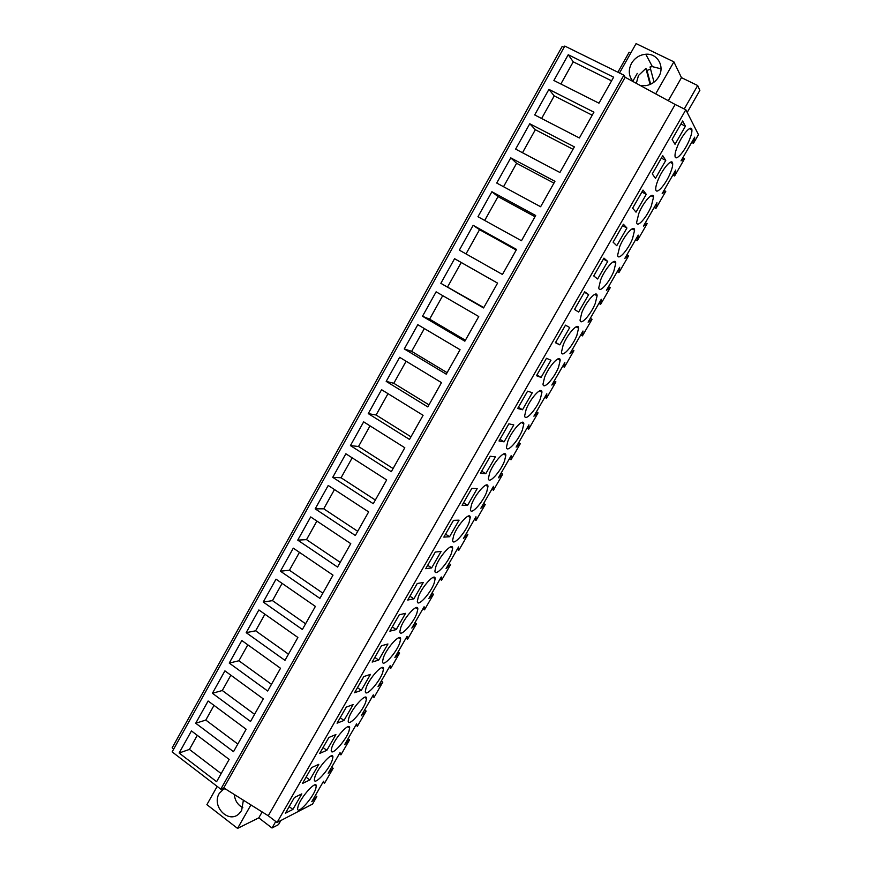 <?xml version="1.0" encoding="UTF-8"?>
<svg xmlns="http://www.w3.org/2000/svg" width="872" height="872" viewBox="0 0 872 872"><rect width="100%" height="100%" fill="white"/><g stroke="black" fill="none" stroke-linecap="round" stroke-linejoin="round"><path stroke-width="1.31" d="M564.075 47.382L562.178 46.445L172.166 747.838L173.735 749.037M564.805 46.063L623.883 75.177L625.159 77.259L675.157 104.477L268.271 815.778L223.755 787.907L220.78 789.171L172.144 751.893L564.805 46.063M691.67 142.419L693.458 143.313L698.45 134.659L685.839 109.741L675.157 104.477M632.44 229.074L633.748 228.606M365.739 698.014L365.771 697.208M623.883 75.177L220.78 789.171M568.228 54.729L553.884 80.486L598.977 103.19L613.637 77.183L568.228 54.729L573.242 61.825L560.86 83.995M350.435 445.592L391.31 471.687L404.804 447.739L363.657 421.852L350.435 445.592L358.512 446.497L393.087 468.537M332.744 477.333L373.26 503.711L386.656 479.949L345.868 453.778L332.744 477.333L341.061 477.769L375.331 500.027M386.198 381.391L399.627 357.313L441.505 382.623L427.803 406.93L386.198 381.391L393.795 383.288L428.98 404.848M368.257 413.611L381.576 389.697L423.084 415.301L409.491 439.423L368.257 413.611L376.094 415.007L410.963 436.807M280.435 571.204L319.904 598.388L333.006 575.139L293.286 548.15L280.435 571.204L289.439 570.234L322.847 593.167M263.246 602.051L276.01 579.161L315.381 606.411L302.377 629.486L263.246 602.051L272.478 600.634L305.592 623.774M315.184 508.856L355.34 535.495L368.638 511.908L328.221 485.464L315.184 508.856L323.73 508.812L357.716 531.299M297.744 540.139L310.683 516.922L350.762 543.638L337.562 567.062L297.744 540.139L306.53 539.637L340.211 562.342M554.952 181.322L510.763 157.865L496.724 183.044L540.618 206.74L554.952 181.322M491.895 191.731L535.681 215.515L521.467 240.737L477.965 216.725L491.895 191.731L498.01 196.603L484.701 220.442M593.93 112.161L548.924 89.369L534.689 114.93L579.379 137.972L593.93 112.161M574.365 146.877L529.773 123.748L515.635 149.112L559.922 172.493L574.365 146.877M422.506 316.253L436.12 291.815L478.75 316.536L464.852 341.192L422.506 316.253L429.602 319.163L465.397 340.233M404.281 348.942L446.257 374.186L460.056 349.705L417.808 324.689L404.281 348.942L411.639 351.34L447.118 372.66M473.158 225.336L516.562 249.436L502.446 274.473L459.337 250.144L473.158 225.336L479.546 229.674L466.019 253.916M440.851 283.324L483.579 307.958L497.585 283.117L454.574 258.701L440.851 283.324L483.807 307.565M212.419 693.273L250.547 721.46L263.279 698.864L224.911 670.862L212.419 693.273L222.295 690.526L254.58 714.299M195.72 723.248L208.114 701.001L246.155 729.254L233.511 751.675L195.72 723.248L205.803 720.076L237.816 744.045M246.187 632.669L284.97 660.366L297.886 637.454L258.853 609.942L246.187 632.669L255.638 630.805L288.469 654.163M229.249 663.08L241.817 640.517L280.522 668.268L267.693 691.027L229.249 663.08L238.906 660.769L271.465 684.335M179.131 753.016L216.605 781.683L229.151 759.414L191.437 730.921L179.131 753.016L189.42 749.419L221.161 773.595M625.159 77.259L223.755 787.907M685.839 109.741L277.056 822.481L268.271 815.778M331.643 767.197L333.159 768.297L324.526 783.263L323.556 781.225L311.773 801.684L316.83 796.627L312.536 804.071L277.056 822.481M333.159 768.297L328.166 773.235L340.036 752.634L340.908 754.858L349.596 739.783L344.669 744.59L356.615 723.858L357.4 726.245L361.771 718.67L366.142 711.072L361.281 715.759L373.314 694.875L374.001 697.447L378.404 689.817L382.808 682.166L378.012 686.722L390.133 665.696L390.721 668.442L399.594 653.063L394.863 657.488L407.06 636.32L407.551 639.241L412.02 631.513L416.478 623.763L411.824 628.058L424.108 606.738L424.501 609.844L433.493 594.257L428.904 598.421L441.265 576.959L441.57 580.251L446.093 572.403L450.617 564.544L446.093 568.577L458.552 546.962L458.748 550.439L463.305 542.548L467.861 534.634L463.413 538.525L475.959 516.758L476.058 520.431L485.235 504.507L480.853 508.256L493.487 486.347L493.476 490.206L498.097 482.205L502.719 474.183L498.413 477.791L511.134 455.718L511.025 459.773L520.333 443.63L516.104 447.096L528.912 424.871L528.694 429.122L533.37 421.013L538.057 412.87L533.904 416.195L546.809 393.806L546.482 398.264L551.202 390.089L555.922 381.892L551.845 385.064L564.838 362.523L564.402 367.188L573.907 350.697L569.907 353.716L582.987 331.022L582.442 335.884L592.023 319.283L588.099 322.15L601.277 299.281L600.623 304.361L610.258 287.64L606.422 290.354L619.698 267.323L618.924 272.609L628.636 255.769L624.875 258.33L638.25 235.135L637.356 240.639L647.133 223.679L643.46 226.077L656.932 202.707L655.929 208.43L665.772 191.35L662.186 193.584L675.746 170.051L674.623 175.991L679.582 167.391L684.542 158.78L681.043 160.862L694.712 137.155L693.458 143.313M685.414 126.2L682.656 121.001L672.116 139.357L675.015 144.305L685.414 126.2L680.945 123.977M574.506 309.451L584.654 291.771L588.654 294.616L578.637 312.056L574.506 309.451M576.861 335.404L578.583 328.199C578.528 321.757 567.432 333.802 563.138 345.116L561.481 352.125C561.601 358.555 572.555 346.555 576.861 335.404M638.794 213.52L636.636 222.327C636.876 228.529 646.752 217.531 651.319 206.075L653.553 197.061C653.368 190.848 643.373 201.923 638.794 213.52M670.285 173.157C672.018 168.939 672.813 165.767 672.661 163.631C672.443 157.494 662.698 168.351 658.055 180.003C656.376 184.145 655.613 187.251 655.755 189.322C656.027 195.448 665.641 184.668 670.285 173.157M652.3 173.899L655.45 178.357L665.772 160.394L662.753 155.674L652.3 173.899M331.861 747.38L331.229 750.411C330.989 756.972 345.813 740.775 348.974 731.139L349.65 727.967C350.01 721.362 335.022 737.603 331.861 747.38M600.688 279.803L598.792 287.673C598.977 294.006 609.375 282.528 613.823 271.214L615.785 263.137C615.665 256.793 605.124 268.336 600.688 279.803M559.791 344.865L555.42 342.707L565.492 325.158L569.732 327.556L559.791 344.865L555.573 342.434M522.502 409.753L532.302 392.694L527.593 391.19L517.674 408.478L522.502 409.753L518.36 407.279M541.076 377.423L536.476 375.712L546.472 358.294L550.951 360.245L541.076 377.423L536.901 374.982M486.729 491.906L487.96 486.576C488.069 479.971 475.523 493.465 471.621 504.278L470.455 509.444C470.433 516.028 482.826 502.577 486.729 491.906M416.892 613.19L417.819 609.048C418.048 602.41 404.292 617.223 400.749 627.557L399.877 631.546C399.747 638.151 413.35 623.382 416.892 613.19M396.215 629.573L389.871 631.164L399.3 614.749L405.535 613.354L396.215 629.573L392.313 626.913M449.56 536.727L443.848 537.119L453.473 520.344L459.075 520.159L449.56 536.727L445.559 534.144M485.769 473.703L495.427 456.895L490.26 456.241L480.483 473.278L485.769 473.703L481.693 471.163M504.071 441.842L499.013 440.992L508.856 423.836L513.793 424.915L504.071 441.842L499.961 439.335M507.831 441.308L506.479 447.151C506.523 453.691 518.328 440.851 522.393 429.972L523.81 423.945C523.854 417.394 511.897 430.278 507.831 441.308M504.496 461.048L505.815 455.38C505.891 448.797 493.65 461.975 489.661 472.907L488.407 478.401C488.418 484.974 500.517 471.828 504.496 461.048M469.092 522.546L470.237 517.543C470.368 510.916 457.528 524.726 453.713 535.43L452.623 540.28C452.579 546.875 465.267 533.108 469.092 522.546M418.277 597.069L417.339 601.32C417.241 607.926 430.528 593.505 434.169 583.183L435.161 578.768C435.368 572.141 421.917 586.605 418.277 597.069M451.565 552.979L452.633 548.27C452.808 541.643 439.662 555.769 435.935 566.353L434.921 570.898C434.845 577.504 447.837 563.41 451.565 552.979M431.651 567.901L441.101 551.453L435.281 552.041L425.721 568.697L431.651 567.901L427.683 565.285M413.873 598.846L407.736 600.045L417.23 583.51L423.247 582.518L413.873 598.846L409.938 596.208M378.688 660.082L387.942 643.983L381.5 645.76L372.148 662.066L378.688 660.082L374.818 657.39M399.736 642.98L400.597 639.111C400.858 632.473 386.797 647.624 383.342 657.826L382.536 661.554C382.383 668.159 396.28 653.041 399.736 642.98M632.625 208.168L643.013 190.085L646.272 194.325L636.026 212.158L632.625 208.168M467.599 505.324L477.18 488.636L471.807 488.407L462.095 505.313L467.599 505.324L463.566 502.763M544.564 377.413L543.016 384.018C543.114 390.493 554.341 378.219 558.571 367.145L560.184 360.365C560.162 353.868 548.793 366.185 544.564 377.413M619.665 246.776L617.649 255.115C617.856 261.382 627.993 250.155 632.505 238.765L634.598 230.23C634.445 223.951 624.178 235.244 619.665 246.776M626.924 228.006L616.755 245.708L613.103 242.187L623.404 224.235L626.924 228.006L622.575 225.685M607.719 261.437L603.958 258.134L593.734 275.944L597.625 279.007L607.719 261.437L603.413 259.082M526.132 409.469L524.682 415.693C524.759 422.201 536.269 409.655 540.422 398.678L541.926 392.28C541.937 385.751 530.285 398.351 526.132 409.469M314.934 776.81L314.356 779.644C314.094 786.184 329.224 769.605 332.287 760.122L332.908 757.158C333.289 750.563 317.997 767.186 314.934 776.81M348.898 717.732L348.211 720.991C348.004 727.575 362.512 711.737 365.771 701.96L366.513 698.559C366.84 691.943 352.157 707.813 348.898 717.732M382.699 672.574L383.495 668.944C383.789 662.317 369.412 677.827 366.066 687.888L365.313 691.376C365.139 697.96 379.342 682.493 382.699 672.574M361.281 690.373L370.469 674.383L363.831 676.552L354.544 692.739L361.281 690.373L357.455 687.659M344.004 720.446L337.061 723.182L346.282 707.116L353.127 704.576L344.004 720.446L340.2 717.711M309.811 779.96L318.803 764.319L311.577 767.6L302.486 783.448L309.811 779.96L306.072 777.181M326.847 750.312L319.708 753.419L328.864 737.472L335.905 734.551L326.847 750.312L323.076 747.555M292.894 809.412L301.821 793.869L294.398 797.52L285.373 813.249L292.894 809.412L289.188 806.611M315.708 788.909L316.285 786.141C316.7 779.568 301.091 796.572 298.137 806.044L297.592 808.682C297.319 815.189 312.743 798.24 315.708 788.909M677.468 146.245C675.68 150.627 674.863 153.908 675.026 156.077C675.32 162.127 684.683 151.565 689.381 140C691.224 135.531 692.074 132.173 691.91 129.939C691.659 123.889 682.166 134.539 677.468 146.245M581.842 312.579L580.065 320.002C580.229 326.39 590.9 314.661 595.271 303.423L597.113 295.793C597.026 289.395 586.213 301.189 581.842 312.579M687.201 112.434L699.856 90.383L697.676 85.532L681.468 77.652L673.893 61.847L636.091 43.6L619.502 73.019M637.269 73.412L632.854 81.216M630.772 53.029L629.148 52.233L617.888 72.223M697.676 85.532L684.248 108.967M681.468 77.652L668.29 100.738M673.893 61.847L655.668 93.871M640.212 85.456L645.662 85.674C651.33 84.748 655.7 81.761 658.774 76.703C665.096 66.425 657.314 53.072 645.771 54.238C639.59 54.849 634.827 57.89 631.492 63.373C628.047 70.283 628.668 76.398 633.334 81.717M331.469 756.1L332.058 755.839M611.577 80.834L573.242 61.825M370.033 425.863L358.512 446.497M352.19 457.833L341.061 477.769M406.112 361.237L393.795 383.288M388.007 393.664L376.094 415.007M299.445 552.336L289.439 570.234M282.103 583.379L272.478 600.634M334.477 489.563L323.73 508.812M316.896 521.064L306.53 539.637M510.763 157.865L516.606 163.282L503.526 186.717M553.938 183.12L516.606 163.282M535.005 216.714L498.01 196.603M548.924 89.369L554.221 95.898L541.61 118.494M592.219 115.191L554.221 95.898M529.773 123.748L535.343 129.71L522.492 152.731M573.002 149.286L535.343 129.71M442.725 295.641L429.602 319.163M424.348 328.559L411.639 351.34M516.213 250.046L479.546 229.674M454.574 258.701L461.223 262.505L447.696 286.746M497.574 283.138L461.223 262.505M230.851 675.201L222.295 690.526M214.011 705.372L205.803 720.076M264.903 614.204L255.638 630.805M247.812 644.811L238.906 660.769M197.29 735.336L189.42 749.419M323.022 782.151L324.526 783.263M339.393 753.746L340.908 754.858M348.07 738.682L349.596 739.783M355.874 725.144L357.4 726.245M364.616 709.982L366.142 711.072M372.464 696.357L374.001 697.447M381.26 681.087L382.808 682.166M389.174 667.363L390.721 668.442M398.024 651.994L399.594 653.063M405.992 638.173L407.551 639.241M414.909 622.695L416.478 623.763M422.92 608.787L424.501 609.844M431.902 593.2L433.493 594.257M439.978 579.193L441.57 580.251M449.026 563.508L450.617 564.544M457.146 549.404L458.748 550.439M466.258 533.599L467.861 534.634M469.005 515.941L470.019 516.584M474.433 519.396L476.058 520.431M483.6 503.482L485.235 504.507M491.841 489.181L493.476 490.206M501.084 473.158L502.719 474.183M509.379 458.759L511.025 459.773M518.677 442.627L520.333 443.63M527.026 428.13L528.694 429.122M536.389 411.878L538.057 412.87M544.815 397.272L546.482 398.264M554.243 380.911L555.922 381.892M558.32 358.752L560.097 359.787M562.713 366.207L564.402 367.188M572.206 349.727L573.907 350.697M580.741 334.913L582.442 335.884M590.311 318.324L592.023 319.283M598.901 303.402L600.623 304.361M608.536 286.692L610.258 287.64M617.191 271.661L618.924 272.609M626.892 254.831L628.636 255.769M635.612 239.702L637.356 240.639M645.378 222.742L647.133 223.679M654.163 207.503L655.929 208.43M664.006 190.434L665.772 191.35M672.846 175.076L674.623 175.991M682.765 157.876L684.542 158.78M315.326 795.504L316.83 796.627M588.654 294.616L584.382 292.24M665.772 160.394L661.347 158.137M646.272 194.325L641.89 192.036M217.183 786.402L206.893 804.649L237.555 828.4L250.929 804.921M224.398 788.31L219.308 793.324C211.155 806.229 228.671 824.302 239.157 813.609L241.631 810.47L243.386 800.191M262.156 811.952L258.777 817.86L237.555 828.4M275.748 821.489L272.01 828.008L258.777 817.86M280.871 820.498L278.517 824.596L272.01 828.008M650.588 69.128L647.002 70.447L645.89 68.43L638.478 75.504L636.32 83.341M661.02 68.834L652.387 66.654L650.022 66.981L654.022 82.153M645.89 68.43L650.109 84.442M647.002 70.447L650.632 84.213M234.306 794.512C234.939 800.638 237.784 805.03 242.841 807.69M468.951 516.725L470.073 516.693M576.12 326.804L578.583 328.199M651.013 195.731L653.553 197.061M670.11 162.334L672.661 163.631M347.906 726.714L349.65 727.967M613.278 261.774L615.785 263.137M485.726 485.181L487.96 486.576M415.813 607.708L417.819 609.048M521.467 422.538L523.81 423.945M503.526 453.974L505.815 455.38M468.057 516.148L470.237 517.543M433.101 577.406L435.161 578.768M450.508 546.897L452.633 548.27M398.657 637.781L400.597 639.111M557.764 358.959L560.184 360.365M632.069 228.878L634.598 230.23M539.55 390.874L541.926 392.28M331.229 755.926L332.908 757.158M364.703 697.284L366.513 698.559M381.62 667.636L383.495 668.944M314.672 784.942L316.285 786.141M689.36 128.664L691.91 129.939M594.628 294.409L597.113 295.793M652.387 66.654L645.771 54.238M224.987 788.669L222.022 789.934"/></g></svg>
